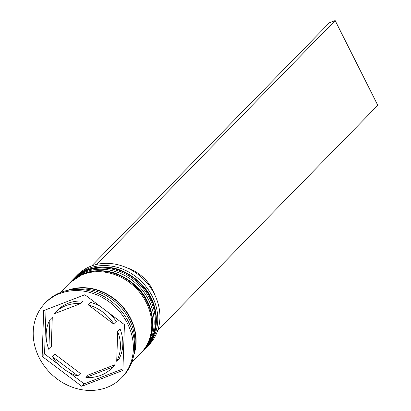 <?xml version="1.0" encoding="UTF-8"?>
<svg xmlns="http://www.w3.org/2000/svg" width="411" height="411" viewBox="0 0 411 411"><rect width="100%" height="100%" fill="white"/><g stroke="black" fill="none" stroke-linecap="round" stroke-linejoin="round"><path stroke-width="0.62" d="M146.665 347.208L148.828 344.999A49.993 43.335 -135.6 0 0 149.542 286.159A49.993 43.335 -135.6 0 0 91.006 266.143A49.993 43.335 -135.6 0 0 77.34 275.098L75.177 277.307A49.993 43.335 44.4 0 1 88.843 268.357A49.993 43.335 44.4 0 1 147.379 288.368A49.993 43.335 44.4 0 1 146.665 347.208A49.993 43.335 44.4 0 1 145.941 347.932M70.867 281.74A49.993 43.335 44.4 0 1 71.576 280.996A49.993 43.335 44.4 0 1 85.236 272.041A49.993 43.335 44.4 0 1 143.778 292.057A49.993 43.335 44.4 0 1 143.064 350.896A49.993 43.335 44.4 0 1 142.334 351.621M121.497 377.879L122.699 376.651A53.44 46.325 -135.6 0 0 123.464 313.757A53.44 46.325 -135.6 0 0 60.885 292.365A53.44 46.325 -135.6 0 0 46.279 301.931L45.076 303.164A53.44 46.325 -135.6 0 0 44.316 366.057A53.44 46.325 -135.6 0 0 106.891 387.45A53.44 46.325 -135.6 0 0 121.497 377.879A53.44 46.325 -135.6 0 0 122.262 314.985A53.44 46.325 -135.6 0 0 59.682 293.593A53.44 46.325 -135.6 0 0 45.076 303.164M143.064 350.896L144.261 349.663A49.993 43.335 -135.6 0 0 144.98 290.829A49.993 43.335 -135.6 0 0 86.438 270.813A49.993 43.335 -135.6 0 0 72.778 279.768L71.576 280.996M131.679 362.538L140.66 353.352A49.993 43.335 -135.6 0 0 141.374 294.512A49.993 43.335 -135.6 0 0 82.837 274.502A49.993 43.335 -135.6 0 0 69.171 283.451L60.191 292.637M133.719 355.361A49.993 43.335 -135.6 0 0 119.591 303.39A49.993 43.335 -135.6 0 0 67.317 290.433M134.541 348.281A49.993 43.335 -135.6 0 0 74.381 289.457M65.775 305.702A39.646 34.37 -135.6 0 0 54.94 312.802A39.646 34.37 -135.6 0 0 53.928 313.886L80.669 303.575A39.646 34.37 -135.6 0 0 65.775 305.702M80.669 303.575L83.068 301.114A39.646 34.37 -135.6 0 0 68.18 303.246A39.646 34.37 -135.6 0 0 57.345 310.346L54.94 312.802M154.89 295.072A38.958 33.774 -135.6 0 0 127.117 267.915M116.703 361.295A39.646 34.37 -135.6 0 0 117.7 331.538L120.104 329.083A39.646 34.37 -135.6 0 1 119.103 358.839L116.703 361.295L117.7 331.538M85.909 377.468A39.646 34.37 -135.6 0 0 111.638 368.241A39.646 34.37 -135.6 0 0 112.645 367.157L115.049 364.696L88.314 375.012L85.909 377.468L112.645 367.157M111.638 368.241L114.037 365.78A39.646 34.37 -135.6 0 0 115.049 364.696M52.495 356.697A39.646 34.37 -135.6 0 0 78.234 376.137L80.638 373.676L54.899 354.241L52.495 356.697L78.234 376.137M49.875 319.748A39.646 34.37 -135.6 0 0 48.878 349.504L51.277 347.043L52.279 317.292L49.875 319.748L48.878 349.504M122.894 370.434L124.425 324.649L84.82 294.738L43.684 310.608L42.148 356.394L81.753 386.304L122.894 370.434M74.468 278.052A49.993 43.335 44.4 0 1 75.177 277.307M68.76 372.217L84.157 383.848L122.946 368.883M84.157 383.848L81.753 386.304M46.032 309.704L44.552 353.933L59.025 364.865M44.552 353.933L42.148 356.394M100.217 306.365A39.646 34.37 -135.6 0 0 90.744 302.45L88.339 304.905A39.646 34.37 -135.6 0 1 114.083 324.346L116.483 321.89A39.646 34.37 -135.6 0 0 109.953 313.721M114.083 324.346L88.339 304.905M157.732 330.393L377.796 105.324L335.16 20.55L96.719 264.412M91.74 265.871L329.458 22.749L335.16 20.55M145.104 348.805A49.993 43.335 -135.6 0 0 145.227 348.682A49.993 43.335 -135.6 0 0 145.941 289.842A49.993 43.335 -135.6 0 0 87.399 269.832A49.993 43.335 -135.6 0 0 73.739 278.781A49.993 43.335 -135.6 0 0 73.615 278.905M87.158 270.078A49.993 43.335 44.4 0 1 145.7 290.089A49.993 43.335 44.4 0 1 144.985 348.929A49.993 43.335 44.4 0 1 144.621 349.293L145.227 348.682C161.718 332.72 159.607 301.859 140.952 283.533C124.579 268.111 106.783 263.502 87.569 269.719L73.497 279.028A49.993 43.335 44.4 0 1 87.158 270.078M141.497 352.494A49.993 43.335 -135.6 0 0 141.62 352.371A49.993 43.335 -135.6 0 0 142.334 293.531A49.993 43.335 -135.6 0 0 83.798 273.515A49.993 43.335 -135.6 0 0 70.132 282.47A49.993 43.335 -135.6 0 0 70.014 282.593M83.556 273.762A49.993 43.335 44.4 0 1 142.093 293.778A49.993 43.335 44.4 0 1 141.379 352.612A49.993 43.335 44.4 0 1 141.014 352.982L141.62 352.371C158.112 336.404 156 305.548 137.346 287.222C120.973 271.794 103.182 267.191 83.967 273.402L69.891 282.717A49.993 43.335 44.4 0 1 83.556 273.762M69.562 290.002A49.644 43.037 44.4 0 1 119.385 303.606A49.644 43.037 44.4 0 1 134.099 353.111M73.137 279.403L73.497 279.028M69.531 283.092L69.891 282.717"/></g></svg>
